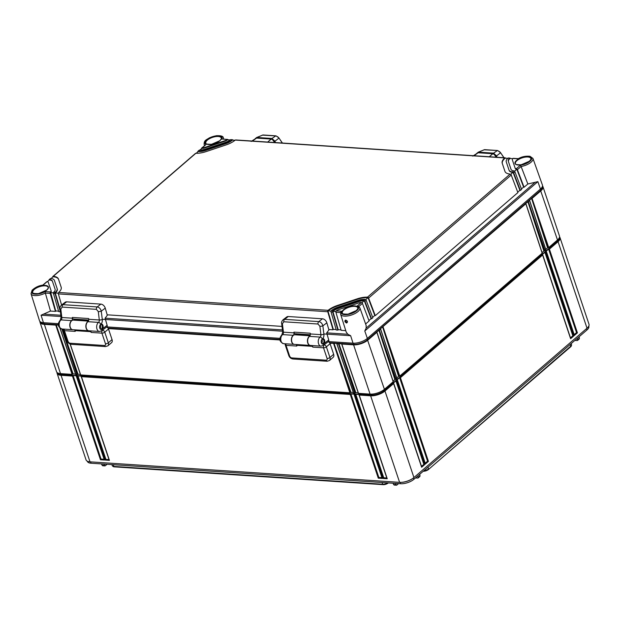 <?xml version="1.0" encoding="UTF-8"?>
<svg xmlns="http://www.w3.org/2000/svg" width="620" height="620" viewBox="0 0 620 620"><rect width="100%" height="100%" fill="white"/><g stroke="black" fill="none" stroke-linecap="round" stroke-linejoin="round"><path stroke-width="0.93" d="M388.353 482.918L388.322 482.941A3.844 1.573 161.5 0 1 383.168 484.662L114.312 466.852A3.844 1.573 161.5 0 1 113.15 466.511L112.546 466.039A4.286 1.759 161.5 0 1 112.259 465.659L111.879 464.605M571.206 343.573L571.547 344.642A4.286 1.759 161.5 0 1 571.547 345.123L571.346 345.859A3.844 1.573 161.5 0 1 570.625 346.828L428.443 469.511A3.844 1.573 161.5 0 1 423.289 471.239M571.547 345.123A4.286 1.759 161.5 0 1 570.741 346.208L570.183 344.457M428.443 469.511L570.741 346.208L570.625 346.828M428.002 467.139L428.567 468.89A4.286 1.759 161.5 0 1 423.762 470.797M387.671 482.871A4.286 1.759 161.5 0 1 382.695 484.236L382.083 482.5M114.312 466.852L113.84 466.426L382.695 484.236L383.168 484.662M113.235 464.69L113.84 466.426A4.286 1.759 161.5 0 1 112.546 466.039M588.768 326.097L588.837 326.306A9.881 4.053 161.5 0 1 587 329.941L413.912 479.299A9.881 4.053 161.5 0 1 400.66 483.732L91.07 463.225A9.881 4.053 161.5 0 1 87.412 461.427L87.343 461.218M398.575 483.592L396.862 485.072L395.955 484.693L396.862 485.072M417.81 475.928L418.252 477.237L417.748 478.082L415.493 477.927M577.143 340.55L577.639 339.706L577.143 340.55L574.887 340.396M107.035 464.279L105.323 465.76L104.416 465.387L105.323 465.76M394.514 484.918L393.576 484.538L394.514 484.918M393.103 483.228L393.576 484.538L395.955 484.693L395.513 483.391M548.165 247.333L545.771 249.395M544.461 250.534L542.066 252.596M399.187 375.883L396.792 377.944M395.475 379.084L393.08 381.145M358.228 392.809L355.074 392.599M353.338 392.491L350.184 392.282M80.406 374.41L77.26 374.201M75.524 374.085L72.37 373.876M577.204 338.396L577.639 339.706L579.444 338.148L578.925 339.008L579.444 338.148L579.034 336.815M419.647 474.346L420.05 475.68L417.748 478.082M103.982 464.078L104.416 465.387L102.044 465.225L102.982 465.604L102.044 465.225L101.564 463.915M559.225 237.917A9.881 4.053 161.5 0 1 557.318 241.226L384.229 390.577A9.881 4.053 161.5 0 1 370.969 395.01L61.38 374.503A9.881 4.053 161.5 0 1 57.869 373.007M559.55 236.956A10.687 4.379 161.5 0 1 560.046 237.731A10.687 4.379 161.5 0 1 558.062 241.661L549.405 249.131L577.414 332.832L576.538 332.607L574.197 334.63M560.046 237.731L589 324.268A10.687 4.379 161.5 0 1 587.016 328.197L413.928 477.547A10.687 4.379 161.5 0 1 413.222 478.113A10.687 4.379 161.5 0 1 400.497 482.368A10.687 4.379 161.5 0 1 399.598 482.344L90.008 461.838A10.687 4.379 161.5 0 1 86.056 459.893L57.102 373.356A10.687 4.379 161.5 0 1 57.032 372.442M577.414 332.832L574.322 335.498L546.313 251.797L545.701 252.332L573.702 336.032L570.609 338.698L542.609 254.998L400.427 377.681L428.428 461.381L425.343 464.047L397.335 380.347L396.715 380.882L424.723 464.582L421.631 467.248L393.623 383.548L384.974 391.019A10.687 4.379 161.5 0 1 370.644 395.808L359.236 395.056L387.244 478.756L383.168 478.485L355.167 394.785L354.346 394.731L382.354 478.431L378.278 478.16L350.277 394.46L81.422 376.65L109.43 460.35L105.353 460.079L77.345 376.387L76.531 376.332L104.54 460.025L100.463 459.761L72.463 376.061L61.055 375.301A10.687 4.379 161.5 0 1 57.102 373.356M100.463 459.761L101.029 459.056L73.09 375.55L72.463 376.061M359.05 394.498L359.236 395.056L359.05 394.498L355.787 394.281L355.167 394.785M354.16 394.173L354.346 394.731L354.16 394.173L350.904 393.956L350.277 394.46M81.236 376.092L81.422 376.65L81.236 376.092L77.973 375.875L77.345 376.387M76.345 375.767L76.531 376.332L76.345 375.767L73.09 375.55M412.998 478.276A9.881 4.053 161.5 0 1 412.796 478.431A9.881 4.053 161.5 0 1 401.032 482.368A9.881 4.053 161.5 0 1 400.776 482.368M428.428 461.381L427.56 461.156L399.621 377.658L400.427 377.681M427.56 461.156L425.219 463.179M425.343 464.047L425.088 463.295L425.343 464.047M397.335 380.347L397.149 379.789L397.335 380.347M399.621 377.658L397.149 379.789M393.437 382.99L393.623 383.548L393.437 382.99L395.909 380.858L396.715 380.882M546.127 251.24L546.313 251.797L546.127 251.24L548.599 249.101L549.405 249.131M542.423 254.44L542.609 254.998L542.423 254.44L544.895 252.301L545.701 252.332M395.909 380.858L423.855 464.357L421.507 466.38M548.599 249.101L576.538 332.607M544.895 252.301L572.833 335.808L570.485 337.83M424.723 464.582L423.855 464.357M421.631 467.248L421.375 466.496L421.631 467.248M574.322 335.498L574.066 334.738L574.322 335.498M573.702 336.032L572.833 335.808M570.609 338.698L570.361 337.939L570.609 338.698M387.244 478.756L386.988 477.997L387.244 478.756M386.818 477.989L383.733 477.78L355.787 394.281M383.168 478.485L383.733 477.78M104.114 459.257L101.029 459.056M109.004 459.583L105.912 459.381L77.973 375.875M381.935 477.664L378.843 477.462L350.904 393.956M104.54 460.025L104.284 459.273L104.54 460.025M105.353 460.079L105.912 459.381M109.43 460.35L109.174 459.598L109.43 460.35M382.354 478.431L382.098 477.671L382.354 478.431M378.278 478.16L378.843 477.462M518.336 158.674C521.808 156.666 525.698 155.876 529.991 156.294L532.944 158.441L542.43 185.085A10.687 4.379 -18.5 0 1 540.454 189.046L367.365 338.404A10.687 4.379 -18.5 0 1 353.036 343.193L328.399 341.566M280.046 338.357L106.795 326.887M58.443 323.679L43.447 322.687L41.059 315.216L50.476 311.062L45.337 293.043L50.205 293.345L55.451 311.395L55.738 310.976L58.582 311.163M45.345 293.058A10.145 4.154 161.5 0 1 31.031 293.725L39.486 320.711A10.687 4.379 -18.5 0 0 43.447 322.687M228.013 139.794A1.069 0.69 93.8 0 0 227.455 139.407L222.448 139.066M520.413 165.207A9.075 3.72 161.5 0 0 531.642 157.906A9.075 3.72 161.5 0 0 518.274 158.828L512.88 158.472A4.27 1.751 -18.5 0 0 512.337 159.805L515.081 167.997A4.27 1.751 -18.5 0 0 516.313 168.741L520.413 165.207L521.102 166.509L517.406 169.686A1.069 0.69 -130.8 0 0 516.692 168.873L516.313 168.741M510.469 158.511A1.069 0.69 93.8 0 0 509.911 158.116L509.609 158.255A8.548 3.503 -18.5 0 0 508.284 161.161L511.027 169.353A8.548 3.503 -18.5 0 0 513.833 170.88L514.22 171.012A1.069 0.69 49.2 0 1 514.933 171.817L521.598 189.387L520.366 190.456L513.693 172.887A1.069 0.69 -130.8 0 0 512.988 172.073L512.593 171.949L513.833 170.88M509.609 158.255L507.974 158.147A10.687 4.379 -18.5 0 0 506.261 161.835L509.005 170.035A10.687 4.379 -18.5 0 0 512.593 171.949M198.361 151.133L198.02 151.21A1.069 0.69 -130.8 0 0 197.966 151.257L199.198 150.187A1.069 0.69 49.2 0 1 199.253 150.149L198.361 151.133A10.687 4.379 -18.5 0 0 205.561 149.931L225.556 143.243A10.687 4.379 -18.5 0 0 232.027 139.872L230.718 139.624A1.069 0.69 -86.2 0 1 230.779 139.616L232.415 139.725A1.069 0.69 93.8 0 0 232.345 139.725L232.027 139.872M199.594 150.063A8.548 3.503 -18.5 0 0 205.282 149.102L225.277 142.414A8.548 3.503 -18.5 0 0 230.392 139.763M202.081 147.924L201.733 148.01A1.069 0.69 -130.8 0 0 201.671 148.056L206.173 144.39L202.081 147.924A4.27 1.751 -18.5 0 0 204.724 147.444L224.719 140.748A4.27 1.751 -18.5 0 0 227.121 139.547M55.413 292.26L55.172 292.601A1.069 0.69 93.8 0 0 55.095 293.671L60.342 311.721L58.714 311.612L53.467 293.562A1.069 0.69 -86.2 0 1 53.545 292.493L55.413 292.26A10.687 4.379 -18.5 0 0 57.125 288.571L54.382 280.38A10.687 4.379 -18.5 0 0 50.794 278.465L49.228 279.597A1.069 0.69 -130.8 0 0 49.019 280.248M53.777 292.16A8.548 3.503 -18.5 0 0 55.102 289.253L52.359 281.054A8.548 3.503 -18.5 0 0 49.553 279.535M51.049 290.61L48.306 282.41A4.27 1.751 -18.5 0 0 47.074 281.674L42.974 285.208A9.075 3.72 161.5 0 0 31.752 292.508A9.075 3.72 161.5 0 0 45.113 291.578L50.507 291.942A4.27 1.751 -18.5 0 0 51.049 290.61L51.204 291.067A4.27 1.751 161.5 0 1 50.406 292.64L53.436 292.841M365.025 299.282L365.436 299.398A1.069 0.69 49.2 0 1 366.141 300.204L372.814 317.773L371.574 318.843L364.901 301.274A1.069 0.69 -130.8 0 0 364.196 300.46L363.793 300.344L365.025 299.282A10.687 4.379 -18.5 0 0 357.825 300.475L337.83 307.171A10.687 4.379 -18.5 0 0 331.359 310.543L332.994 310.651L332.738 310.992A1.069 0.69 93.8 0 0 332.661 312.062L337.908 330.103L338.195 329.685L341.039 329.879M363.793 300.344A8.548 3.503 -18.5 0 0 358.104 301.312L338.109 308.001A8.548 3.503 -18.5 0 0 332.994 310.651M358.74 306.606L357.213 306.024L361.313 302.49A4.27 1.751 -18.5 0 0 358.662 302.971L338.667 309.659A4.27 1.751 -18.5 0 0 336.265 310.868L341.659 311.224L340.791 312.612M61.581 305.001L58.35 293.888A1.069 0.69 -86.2 0 1 58.435 292.818L58.668 292.477A14.958 6.13 -18.5 0 0 61.178 287.215L58.435 279.023A14.958 6.13 -18.5 0 0 53.266 276.326L52.94 276.396A1.069 0.69 -130.8 0 0 52.731 277.047M52.886 276.442L195.494 153.388A1.069 0.69 49.2 0 1 195.548 153.349L195.881 153.272A14.958 6.13 -18.5 0 0 206.111 151.598L226.106 144.902A14.958 6.13 -18.5 0 0 235.282 140.081L235.6 139.942A1.069 0.69 -86.2 0 1 235.67 139.942L505.091 157.79A1.069 0.69 93.8 0 0 505.021 157.79L504.719 157.93A14.958 6.13 -18.5 0 0 502.208 163.192L504.951 171.391A14.958 6.13 -18.5 0 0 510.121 174.081L510.516 174.212A1.069 0.69 49.2 0 1 511.221 175.018L517.894 192.588L375.286 315.642L368.613 298.073A1.069 0.69 -130.8 0 0 367.908 297.259L367.505 297.143A14.958 6.13 -18.5 0 0 357.275 298.817L337.28 305.505A14.958 6.13 -18.5 0 0 328.104 310.326L327.848 310.667A1.069 0.69 93.8 0 0 327.771 311.736L333.017 329.778L333.304 329.367L336.149 329.553M517.406 169.686L524.071 187.256L527.845 183.993L521.102 166.509A10.145 4.154 161.5 0 0 532.944 158.441M527.845 183.993L537.865 181.644L364.777 330.995L366.172 328.104L366.118 325.384M346.2 332.049L347.797 334.25L350.649 335.722L353.036 343.193M345.635 320.044C347.719 320.982 348.037 321.981 346.596 323.036C344.704 321.935 344.387 320.943 345.635 320.044L346.099 320.253C345.325 320.858 345.542 321.54 346.758 322.307L347.2 322.168C347.58 321.486 347.154 320.865 345.913 320.323L345.813 320.292M346.727 320.672L347.208 321.23M201.671 148.056A1.069 0.69 -130.8 0 0 201.516 148.66M227.455 139.407L227.579 139.771A4.27 1.751 161.5 0 1 224.874 141.213L204.879 147.901A4.27 1.751 161.5 0 1 201.849 148.374L199.888 150.071M512.88 158.472L513.166 158.333A1.069 0.69 -86.2 0 1 513.236 158.333L518.343 158.666M515.081 167.997L512.492 160.27M516.692 168.873L516.817 169.237A4.27 1.751 161.5 0 1 515.236 168.462M524.071 187.256L523.598 187.093L521.436 188.953M514.523 171.221L516.817 169.237L523.598 187.093M358.879 306.489L362.429 303.405L369.101 320.974L365.614 323.981M371.574 318.843L371.093 318.68L368.939 320.54M375.286 315.642L374.805 315.479L372.643 317.339M520.366 190.456L519.886 190.293L517.731 192.154M361.313 302.49L361.724 302.599A1.069 0.69 49.2 0 1 362.429 303.405M345.759 330.623L341.163 330.321L335.916 312.279A1.069 0.69 -86.2 0 1 336.001 311.201L336.265 310.868M335.916 312.279L340.613 312.604M358.275 306.117L359.856 307.799A10.145 4.154 161.5 0 1 351.563 314.991A10.145 4.154 161.5 0 1 340.62 314.231L340.853 311.969M331.359 310.543L331.111 310.884A1.069 0.69 -86.2 0 0 331.026 311.953L336.272 329.995L337.908 330.103M50.476 311.062L55.451 311.395M107.198 314.821L281.999 326.399M328.794 329.499L333.017 329.778M367.908 297.259L368.024 297.623A14.958 6.13 -18.5 0 0 357.43 299.282L337.435 305.97A14.958 6.13 -18.5 0 0 327.972 311.031L333.304 329.367M505.021 157.79L505.145 158.154A14.958 6.13 -18.5 0 0 502.363 163.657L504.951 171.391M505.579 158.185A1.069 0.69 93.8 0 0 505.091 157.79M61.178 287.215L58.59 279.481A14.958 6.13 -18.5 0 0 53.056 276.76L51.057 278.496M54.537 280.837L57.28 289.036A10.687 4.379 161.5 0 1 55.296 292.966L58.327 293.167M55.172 292.601L60.148 309.644M509.911 158.116L510.028 158.48A8.548 3.503 -18.5 0 0 508.439 161.619M510.028 158.48L512.709 158.658M512.988 172.073L510.81 174.422M505.145 158.154L507.788 158.333M519.886 190.293L513.112 172.438A10.687 4.379 161.5 0 1 509.16 170.5L506.416 162.3M374.805 315.479L368.024 297.623L365.73 299.607M327.848 310.667L331.003 311.232M364.196 300.46L362.018 302.808M371.093 318.68L364.32 300.824A8.548 3.503 -18.5 0 0 358.259 301.769L338.264 308.458A8.548 3.503 -18.5 0 0 332.863 311.349L335.885 311.55M227.579 139.771L230.16 139.942M232.345 139.725L232.461 140.089A10.687 4.379 161.5 0 1 225.711 143.708L205.716 150.397A10.687 4.379 161.5 0 1 198.144 151.575L196.168 153.28M232.461 140.089L235.065 140.267M52.514 281.519A8.548 3.503 -18.5 0 0 49.352 279.961L47.314 281.72M48.461 282.875L51.204 291.067M507.974 158.147L508.276 158.007A1.069 0.69 -86.2 0 1 508.346 158.007L509.981 158.116M509.005 170.035L509.16 170.5M332.738 310.992L338.195 329.685M197.966 151.257A1.069 0.69 -130.8 0 0 197.811 151.861M232.903 140.12A1.069 0.69 93.8 0 0 232.415 139.725M49.174 279.643L50.414 278.574A1.069 0.69 49.2 0 1 50.468 278.535L50.794 278.465M57.125 288.571L57.28 289.036M50.507 291.942L55.738 310.976M50.282 292.276A1.069 0.69 93.8 0 0 50.205 293.345M45.337 293.043L45.113 291.578M42.827 285.115L46.702 281.774A1.069 0.69 49.2 0 1 46.756 281.736L47.074 281.674M43.842 322.71L44.206 323.818L58.427 324.756M107.958 328.042L280.023 339.442M329.561 342.721L353.795 344.325L353.586 344.836L341.791 344.053L358.507 393.351L370.078 394.119A10.687 4.379 161.5 0 0 384.408 389.321L393.181 381.75L376.867 332.32L367.916 340.047A10.687 4.379 161.5 0 1 353.586 344.836L370.078 394.119M542.384 186.55L542.423 186.667A10.168 4.17 161.5 0 1 540.532 190.41L367.443 339.76A10.168 4.17 161.5 0 1 353.795 344.325L353.423 343.216M350.68 392.313L349.874 392.778L80.693 374.945L70.215 344.061M353.617 393.026L354.756 393.103L338.497 343.837L336.9 343.736L353.617 393.026M355.562 392.638L354.756 393.103M376.759 331.987L380.579 329.119L396.893 378.549L395.103 379.409M380.463 328.786L525.845 203.771L542.167 253.2L399.737 376.092L398.815 376.208M525.737 203.43L529.558 200.57L545.871 249.999L544.081 250.852M542.515 186.008A10.687 4.379 161.5 0 1 542.988 186.76L559.48 236.042A10.687 4.379 161.5 0 1 557.496 239.971L548.716 247.543L547.793 247.651M72.858 373.906L72.052 374.379L60.489 373.612A10.687 4.379 161.5 0 1 56.536 371.667L40.044 322.385A10.687 4.379 161.5 0 1 39.974 321.501M60.078 328.244L75.803 374.627L76.942 374.697L61.853 328.98M77.748 374.232L76.942 374.697M72.052 374.379L55.792 325.113L43.997 324.33A10.687 4.379 161.5 0 1 40.044 322.385M108.322 328.592L280.085 339.969M329.925 343.271L336.792 343.395M55.792 325.113L58.443 324.958M341.674 343.72L338.497 343.837M542.988 186.76A10.687 4.379 161.5 0 1 541.004 190.689L532.053 198.415L548.716 247.543M547.53 247.636L531.572 198.4L532.053 198.415M548.289 247.69L531.572 198.4L529.441 200.229M544.577 250.891L527.86 201.601L543.817 250.837M399.303 376.239L382.594 326.949L398.544 376.185M395.599 379.44L378.882 330.15L394.839 379.386M355.764 392.46L338.877 343.534L355.19 392.956M350.881 392.135L333.986 343.209L350.3 392.638M77.95 374.054L62.403 329.019M73.059 373.736L56.172 324.81L72.486 374.232M60.489 373.612L44.206 323.818A10.168 4.17 161.5 0 1 40.447 321.966L40.409 321.85M312.72 347.107L323.516 347.82L327.073 358.453A2.139 1.38 49.2 0 1 326.066 360.189A2.139 1.38 -86.2 0 0 327.159 361.259L292.942 358.988C290.951 358.685 289.571 357.546 288.804 355.578L285.247 344.953A2.139 0.876 -18.5 0 0 286.037 345.34L296.833 346.053L296.585 345.301L312.472 346.355L312.72 347.107A2.139 1.38 -86.2 0 1 312.627 345.596M285.944 343.829A2.139 1.38 93.8 0 0 286.037 345.34L289.594 355.965A2.139 0.876 -18.5 0 1 288.804 355.578M328.143 341.76A2.139 1.38 49.2 0 1 330.088 343.666L326.384 346.867A2.139 1.38 -130.8 0 0 324.136 344.906A2.139 1.38 -86.2 0 0 323.516 347.82A2.139 0.876 161.5 0 0 326.384 346.867L329.941 357.492L333.645 354.291L330.088 343.666M333.645 354.291A4.27 2.759 49.2 0 1 333.18 357.314L329.476 360.514A4.27 2.759 49.2 0 0 329.941 357.492A2.139 0.876 161.5 0 1 327.073 358.453M312.472 346.355A2.139 1.38 93.8 0 0 311.969 345.549M309.837 336.04A4.805 3.1 93.8 0 0 307.45 341.24A4.805 3.1 93.8 0 0 310.24 345.433A4.805 3.1 93.8 0 0 310.341 345.441M310.24 345.433L294.353 344.387A4.805 3.1 -86.2 0 1 291.578 339.38A4.805 3.1 -86.2 0 1 294.988 334.792A4.805 3.1 -86.2 0 1 295.128 334.8L310 335.792M296.081 344.495A2.139 1.38 -86.2 0 1 296.585 345.301M281.891 334.8A2.139 1.426 52.6 0 1 282.635 334.591A4.805 3.1 -86.2 0 0 280.806 339.892A4.805 3.1 -86.2 0 0 283.557 343.666C279.302 341.69 278.744 338.729 281.891 334.8L282.673 331.917L281.651 323.524C281.286 322.454 281.751 321.207 283.053 319.781L284.588 319.346A2.139 1.38 93.8 0 0 283.782 321.764L317.998 324.028L319.889 326.26L320.912 334.661A2.139 1.38 -86.2 0 1 320.106 337.079A4.805 3.1 93.8 0 0 318.277 342.372A4.805 3.1 93.8 0 0 321.036 346.154L323.338 345.425L328.406 341.558A2.139 1.426 52.6 0 0 328.74 339.962L326.686 332.901L328.925 329.949L326.849 322.811L322.873 325.856L323.904 334.25A4.27 2.759 -86.2 0 1 322.532 338.877A2.728 1.759 -86.2 0 1 324.586 340.178A2.728 1.759 -86.2 0 1 323.989 343.596L328.74 339.962M283.053 319.781L286.781 316.936A4.27 2.844 52.6 0 1 288.269 316.526L322.485 318.796A4.27 2.844 52.6 0 1 326.849 322.811M299.351 335.079L299.228 334.653L310.178 335.381M322.532 338.877L322.276 339.039A2.139 1.426 -127.4 0 0 320.106 337.079L309.519 336.373A4.805 3.1 93.8 0 0 307.69 341.674A4.805 3.1 93.8 0 0 310.442 345.449L321.036 346.154M322.276 339.039A2.72 1.759 -86.2 0 0 321.602 339.907A2.72 1.759 -86.2 0 0 321.408 342.821A2.72 1.759 -86.2 0 0 323.687 343.883L323.989 343.596M321.532 340.054A2.193 1.411 -86.2 0 1 322.005 339.489A2.193 1.411 -86.2 0 1 322.718 339.249A2.193 1.411 -86.2 0 1 323.973 340.969A2.193 1.411 -86.2 0 1 323.144 343.387A2.193 1.411 -86.2 0 1 322.431 343.62A2.193 1.411 -86.2 0 1 321.354 342.666M282.673 331.917A2.139 0.465 -7 0 0 283.441 332.173A2.139 1.38 93.8 0 1 282.635 334.591L293.221 335.296A4.805 3.1 93.8 0 0 291.392 340.597A4.805 3.1 93.8 0 0 294.151 344.371A4.805 3.1 93.8 0 0 294.252 344.371M293.221 335.296A2.139 1.38 93.8 0 0 294.027 332.878L293.934 332.134A2.139 1.38 -86.2 0 0 295.019 333.731L299.228 334.653M293.934 332.134L310.233 333.211L310.326 333.955A2.139 1.38 -86.2 0 1 309.519 336.373M288.269 316.526L284.588 319.346L318.804 321.61C320.827 321.974 322.183 323.392 322.873 325.856A2.139 0.465 173 0 1 319.889 326.26M321.617 343.131A2.139 1.38 93.8 0 0 322.183 340.264A2.139 1.38 93.8 0 0 321.85 339.628M91.124 332.428L101.913 333.142L105.47 343.774A2.139 1.38 49.2 0 1 104.462 345.51A2.139 1.38 -86.2 0 0 105.555 346.58L71.339 344.309C69.347 344.007 67.968 342.868 67.208 340.899L63.651 330.274A2.139 0.876 -18.5 0 0 64.441 330.662L75.237 331.375L74.981 330.623L90.869 331.677L91.124 332.428A2.139 1.38 -86.2 0 1 91.024 330.917M64.341 329.15A2.139 1.38 93.8 0 0 64.441 330.662L67.998 341.287A2.139 0.876 -18.5 0 1 67.208 340.899M106.547 327.081A2.139 1.38 49.2 0 1 108.492 328.988L104.78 332.188A2.139 1.38 -130.8 0 0 102.533 330.228A2.139 1.38 -86.2 0 0 101.913 333.142A2.139 0.876 161.5 0 0 104.78 332.188L108.337 342.813L112.05 339.613L108.492 328.988M112.05 339.613A4.27 2.759 49.2 0 1 111.577 342.635L107.872 345.836A4.27 2.759 49.2 0 0 108.337 342.813A2.139 0.876 161.5 0 1 105.47 343.774M90.869 331.677A2.139 1.38 93.8 0 0 90.373 330.871M88.242 321.362A4.805 3.1 93.8 0 0 85.855 326.562A4.805 3.1 93.8 0 0 88.637 330.755A4.805 3.1 93.8 0 0 88.737 330.762M88.637 330.755L72.749 329.708A4.805 3.1 -86.2 0 1 69.975 324.702A4.805 3.1 -86.2 0 1 73.385 320.106A4.805 3.1 -86.2 0 1 73.524 320.122L88.397 321.106L73.385 320.106M74.485 329.817A2.139 1.38 -86.2 0 1 74.981 330.623M60.287 320.114A2.139 1.426 52.6 0 1 61.031 319.912A4.805 3.1 -86.2 0 0 59.202 325.213A4.805 3.1 -86.2 0 0 61.953 328.988C57.699 327.011 57.141 324.051 60.287 320.114L61.078 317.238L60.047 308.845C59.683 307.776 60.156 306.528 61.457 305.102L62.984 304.668A2.139 1.38 93.8 0 0 62.178 307.086L96.394 309.349L98.285 311.581L99.316 319.982A2.139 1.38 -86.2 0 1 98.51 322.392A4.805 3.1 93.8 0 0 96.681 327.693A4.805 3.1 93.8 0 0 99.433 331.475L101.742 330.747L106.811 326.872A2.139 1.426 52.6 0 0 107.144 325.283L105.09 318.223L107.322 315.262L105.253 308.132L101.277 311.178L102.3 319.571A4.27 2.759 -86.2 0 1 100.936 324.198A2.728 1.759 -86.2 0 1 102.982 325.492A2.728 1.759 -86.2 0 1 102.393 328.918L107.144 325.283M61.457 305.102L65.177 302.258A4.27 2.844 52.6 0 1 66.665 301.847L100.89 304.118A4.27 2.844 52.6 0 1 105.253 308.132M77.756 320.401L77.632 319.974L88.575 320.695M100.936 324.198L100.673 324.361A2.139 1.426 -127.4 0 0 98.51 322.392L87.916 321.695A4.805 3.1 93.8 0 0 86.087 326.996A4.805 3.1 93.8 0 0 88.846 330.77L99.433 331.475M100.673 324.361A2.72 1.759 -86.2 0 0 99.998 325.229A2.72 1.759 -86.2 0 0 99.805 328.143A2.72 1.759 -86.2 0 0 102.083 329.204L102.393 328.918M99.928 325.376A2.193 1.411 -86.2 0 1 100.409 324.81A2.193 1.411 -86.2 0 1 101.122 324.57A2.193 1.411 -86.2 0 1 102.377 326.291A2.193 1.411 -86.2 0 1 101.541 328.709A2.193 1.411 -86.2 0 1 100.828 328.941A2.193 1.411 -86.2 0 1 99.758 327.988M61.078 317.238A2.139 0.465 -7 0 0 61.837 317.494A2.139 1.38 93.8 0 1 61.031 319.912L71.626 320.618A4.805 3.1 93.8 0 0 69.797 325.911A4.805 3.1 93.8 0 0 72.548 329.693A4.805 3.1 93.8 0 0 72.648 329.693M71.626 320.618A2.139 1.38 93.8 0 0 72.431 318.2L72.339 317.456A2.139 1.38 -86.2 0 0 73.424 319.052L77.632 319.974M72.339 317.456L88.629 318.533L88.722 319.277A2.139 1.38 -86.2 0 1 87.916 321.695M66.665 301.847L62.984 304.668L97.201 306.931C99.223 307.295 100.58 308.714 101.277 311.178A2.139 0.465 173 0 1 98.285 311.581M100.014 328.453A2.139 1.38 93.8 0 0 100.58 325.578A2.139 1.38 93.8 0 0 100.246 324.95M272.196 139.461L271.072 139.05L272.583 139.608L274.335 141.879L272.498 139.647L274.303 141.965L273.753 142.468M267.731 142.065L271.072 139.05L256.393 138.074L255.301 138.508M282.301 143.034L278.899 137.927L276.171 135.958M278.93 138.136C278.775 137.508 277.745 136.749 275.846 135.858L271.955 138.469L274.962 141.228L278.93 138.136M255.781 138.175L256.974 137.47L271.955 138.469M275.443 142.577L274.962 141.228M256.974 137.47L262.88 134.997L256.463 137.578M282.418 143.042L278.899 137.927L276.016 135.842L263.035 134.974M494.101 154.326L492.675 153.729L494.179 154.287L495.938 156.558L494.101 154.326L495.899 156.643L495.357 157.147M489.335 156.744L492.675 153.729L477.989 152.752L476.904 153.186M503.905 157.713L500.503 152.613L497.62 150.52L484.631 149.653M500.526 152.815C500.379 152.187 499.348 151.427 497.449 150.536L493.559 153.148L496.558 155.907L500.526 152.815M477.385 152.861L478.578 152.148L493.559 153.148M497.046 157.255L496.558 155.907M478.578 152.148L484.483 149.676L478.059 152.257M504.014 157.72L500.503 152.605L497.62 150.52L483.995 149.784M61.101 373.651L61.055 375.301L90.008 461.838M370.683 394.142L370.644 395.808L399.598 482.344M383.935 389.709L384.974 391.019L413.928 477.547M557.031 240.366L558.062 241.661L587.016 328.197M413.455 477.935L413.912 479.299M586.551 328.6L587 329.941M400.202 482.368L400.66 483.732M90.621 461.877L91.07 463.225M529.48 161.208A8.455 3.464 161.5 0 1 518.142 165.005A8.455 3.464 161.5 0 1 516.584 160.355A8.455 3.464 161.5 0 1 527.922 156.566A8.455 3.464 161.5 0 1 529.48 161.208M206.173 144.39A9.075 3.72 161.5 0 1 212.265 136.749A9.075 3.72 161.5 0 1 221.728 139.19M219.891 140.701A8.455 3.464 161.5 0 1 208.553 144.499A8.455 3.464 161.5 0 1 206.995 139.849A8.455 3.464 161.5 0 1 218.333 136.059A8.455 3.464 161.5 0 1 219.891 140.701M46.802 290.059A8.455 3.464 161.5 0 1 35.464 293.849A8.455 3.464 161.5 0 1 33.906 289.199A8.455 3.464 161.5 0 1 45.245 285.409A8.455 3.464 161.5 0 1 46.802 290.059M357.213 306.024A9.075 3.72 161.5 0 1 351.122 313.666A9.075 3.72 161.5 0 1 341.659 311.224M356.392 310.566A8.455 3.464 161.5 0 1 345.053 314.356A8.455 3.464 161.5 0 1 343.496 309.713A8.455 3.464 161.5 0 1 354.834 305.916A8.455 3.464 161.5 0 1 356.392 310.566M58.668 292.477L328.104 310.326M195.881 153.272L53.266 276.326M235.282 140.081L504.719 157.93M367.505 297.143L510.121 174.081M540.454 189.046L537.865 181.644M367.365 338.404L364.777 330.995M534.68 182.699L366.172 328.104M346.596 323.036L346.758 322.307M342.333 313.015L342.333 313.015A8.13 3.333 161.5 0 1 343.837 310A8.13 3.333 161.5 0 1 352.036 306.497A8.13 3.333 161.5 0 1 357.756 307.853L357.756 307.853C358.329 307.877 357.833 308.791 356.275 310.597L348.084 314.138C343.713 314.177 341.798 313.805 342.333 313.015M515.421 163.665L515.421 163.665A8.13 3.333 161.5 0 1 516.925 160.642A8.13 3.333 161.5 0 1 525.125 157.147A8.13 3.333 161.5 0 1 530.844 158.503L530.844 158.503C531.418 158.526 530.921 159.441 529.364 161.246L521.18 164.781C516.801 164.819 514.887 164.447 515.421 163.665M207.336 140.136A8.13 3.333 161.5 0 1 215.535 136.633A8.13 3.333 161.5 0 1 221.255 137.989L221.255 137.989C221.828 138.02 221.332 138.934 219.774 140.74L211.59 144.274C207.212 144.313 205.297 143.941 205.832 143.15L205.832 143.15A8.13 3.333 161.5 0 1 207.336 140.136M204.825 145.336A10.145 4.154 161.5 0 1 204.12 144.367L204.507 145.607M204.12 144.367C204.011 140.089 206.468 139.911 209.467 137.795L216.248 135.718C221.014 135.493 223.386 136.23 223.355 137.934A10.145 4.154 161.5 0 1 223.371 139.128M204.724 147.444L204.879 147.901M224.719 140.748L224.874 141.213M513.693 172.887L514.933 171.817M368.613 298.073L511.221 175.018M364.901 301.274L366.141 300.204M331.026 311.953L332.661 312.062M53.467 293.562L55.095 293.671M58.35 293.888L327.771 311.736M44.245 314.146L60.83 315.239M105.121 318.176L282.433 329.918M326.724 332.855L347.797 334.25M337.28 305.505L337.435 305.97M357.275 298.817L357.43 299.282M338.109 308.001L338.264 308.458M358.104 301.312L358.259 301.769M205.561 149.931L205.716 150.397M225.556 143.243L225.711 143.708M41.059 315.216L60.985 316.533M102.261 319.269L282.588 331.212M323.865 333.947L350.649 335.722M34.247 289.494A8.13 3.333 161.5 0 1 42.447 285.99A8.13 3.333 161.5 0 1 48.166 287.347L48.166 287.347C48.74 287.37 48.244 288.285 46.686 290.09L38.494 293.624C34.123 293.671 32.201 293.299 32.744 292.508L32.744 292.508A8.13 3.333 161.5 0 1 34.247 289.494M367.071 338.652L384.408 389.321M540.159 189.302L557.496 239.971M349.874 392.778L333.606 343.511M528.349 201.616L545.011 250.744M383.075 326.965L399.737 376.092M379.363 330.166L396.025 379.293M77.376 374.558L62.341 329.019M325.012 344.154L324.028 344.898M326.066 360.189L291.842 357.926A2.139 1.38 49.2 0 1 289.594 355.965M292.942 358.988A2.139 1.38 -86.2 0 1 291.842 357.926M294.027 332.878L283.441 332.173L282.41 323.779L283.782 321.764M281.651 323.524A2.139 0.465 -7 0 0 282.41 323.779M323.904 334.25A2.139 0.465 173 0 1 320.912 334.661L310.326 333.955M323.687 343.883A2.139 1.426 52.6 0 1 323.338 345.425M322.485 318.796L318.804 321.61A2.139 1.38 93.8 0 0 317.998 324.028M310.326 334.746L295.019 333.731M103.408 329.476L102.432 330.22M104.462 345.51L70.246 343.248A2.139 1.38 49.2 0 1 67.998 341.287M71.339 344.309A2.139 1.38 -86.2 0 1 70.246 343.248M72.431 318.2L61.837 317.494L60.806 309.101L62.178 307.086M60.047 308.845A2.139 0.465 -7 0 0 60.806 309.101M102.3 319.571A2.139 0.465 173 0 1 99.316 319.982L88.722 319.277M102.083 329.204A2.139 1.426 52.6 0 1 101.742 330.747M100.89 304.118L97.201 306.931A2.139 1.38 93.8 0 0 96.394 309.349M88.722 320.067L73.424 319.052M274.567 142.523L274.335 141.879L274.497 142.515M267.654 142.065L271.258 139.089M252.487 141.058L256.478 138.035L271.134 139.019M252.41 141.05L256.564 138.066M251.154 141.461L256.44 138.043M262.392 135.106L276.163 135.951M496.163 157.201L495.938 156.558L496.101 157.193M489.257 156.744L492.854 153.768M474.091 155.736L478.074 152.722L492.729 153.698M474.013 155.728L478.16 152.745M478.005 152.722L472.758 156.139M396.436 485.212L394.126 485.057M579.312 338.892L577.561 340.403M419.926 476.424L418.175 477.935M104.904 465.899L102.594 465.744M412.796 478.431L413.222 478.113M401.032 482.368L400.497 482.368M425.328 463.528L397.42 380.099M421.623 466.721L393.708 383.3M574.314 334.971L546.398 251.549M570.601 338.171L542.686 254.75M359.019 394.909L386.934 478.33M76.322 376.177L104.23 459.606M81.205 376.503L109.12 459.924M354.136 394.584L382.044 478.005M227.524 139.407L222.402 139.066M340.62 314.231L346.293 332.343M359.856 307.799L366.219 325.671M223.355 137.934L223.789 139.159M42.842 285.115C38.858 285.603 35.27 287.308 32.093 290.23L31.031 293.725M545.933 249.883L529.627 200.477M542.221 253.084L525.915 203.678M396.955 378.433L380.641 329.026M393.243 381.633L376.937 332.227M341.682 344.022L358.391 393.289M336.792 343.697L353.501 392.971M70.106 344.022L80.577 374.891M59.939 328.127L75.686 374.565M285.2 343.774A2.139 2.139 0 0 0 285.247 344.953M294.988 334.792L310 335.784M327.159 361.259L329.476 360.514M283.557 343.666L294.151 344.371M63.597 329.096A2.139 2.139 0 0 0 63.651 330.274M105.555 346.58L107.872 345.836M61.953 328.988L72.548 329.693"/></g></svg>

